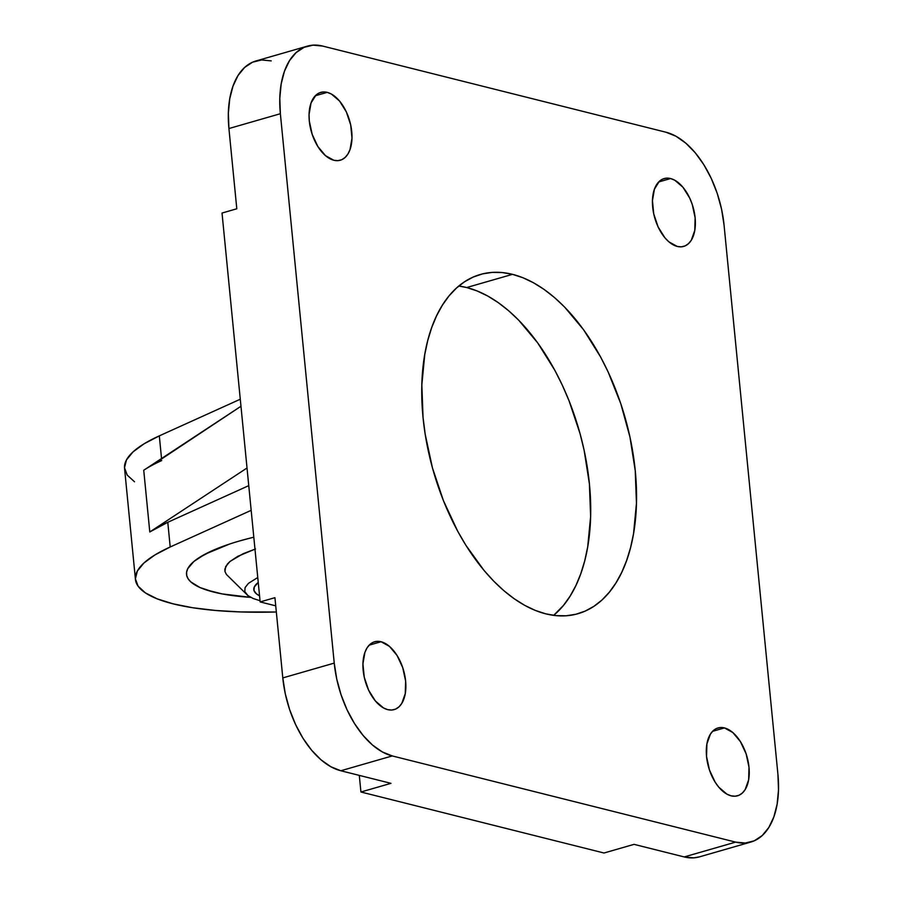 <?xml version="1.0" encoding="UTF-8"?>
<svg xmlns="http://www.w3.org/2000/svg" width="903" height="903" viewBox="0 0 903 903"><rect width="100%" height="100%" fill="white"/><g stroke="black" fill="none" stroke-linecap="round" stroke-linejoin="round"><path stroke-width="1.35" d="M254.985 549.148L237.907 556.271L230.039 561.429L225.671 566.576L224.949 571.509L226.427 574.477L247.986 595.675M250.718 597.368A134.784 34.653 -5.6 0 1 186.537 574.421A134.784 34.653 -5.6 0 1 239.656 540.931A134.784 34.653 -5.6 0 1 253.811 537.206L250.526 538.007L253.811 537.206A134.784 34.653 -5.6 0 0 239.656 540.931L250.526 538.007L239.656 540.931A134.784 34.653 -5.6 0 0 186.537 574.421A134.784 34.653 -5.6 0 0 250.718 597.368L222.172 593.914L213.718 592.075L199.969 587.514L190.86 581.95L188.151 578.846L186.729 575.583L186.594 572.175L187.756 568.664L193.885 561.474L204.891 554.261L229.565 544.046L212.092 550.751L198.807 557.851L193.885 561.474L187.756 568.664L186.594 572.175L186.729 575.583L188.151 578.846L190.86 581.95L199.969 587.514L206.29 589.93L222.172 593.914L250.718 597.368M255.504 548.979L243.031 553.765L230.039 561.429L227.409 564.003L224.847 569.082L224.949 571.509L226.439 574.5M731.103 795.825A35.296 19.911 -106.1 0 1 707.342 761.963A35.296 19.911 -106.1 0 1 717.998 727.953A35.296 19.911 -106.1 0 1 724.443 727.92L712.535 731.351L724.443 727.92L720.368 727.536L716.576 728.473L713.212 730.685L710.413 734.105L706.891 743.959L706.552 756.545L709.442 769.943L715.12 782.111L718.754 787.145L726.892 794.132L731.103 795.825L735.177 796.209L738.97 795.272L742.334 793.06L745.133 789.64L748.655 779.786L748.993 767.2L746.104 753.802L740.426 741.634L732.818 732.547L724.443 727.92A35.296 19.911 -106.1 0 1 748.203 761.782A35.296 19.911 -106.1 0 1 737.548 795.791A35.296 19.911 -106.1 0 1 731.103 795.825M466.67 287.538A176.503 99.533 73.9 0 0 458.803 286.025L466.67 287.538L512.509 274.343L466.67 287.538L477.145 290.969L487.688 296.003L498.185 302.584L508.536 310.655L518.649 320.136L537.748 342.971L554.769 370.185L562.287 385.129L569.037 400.763L580.008 433.496L584.128 450.292L589.411 483.929L590.618 516.527L587.706 546.857L584.726 560.797L580.776 573.744L575.888 585.573L570.098 596.161L563.483 605.405L553.663 615.361A176.503 99.533 73.9 0 0 580.708 436.093A176.503 99.533 73.9 0 0 466.67 287.538M545.796 613.848A176.503 99.533 -106.1 0 1 426.995 444.558A176.503 99.533 -106.1 0 1 480.294 274.489A176.503 99.533 -106.1 0 1 512.509 274.343A176.503 99.533 -106.1 0 1 631.299 443.621A176.503 99.533 -106.1 0 1 577.999 613.701A176.503 99.533 -106.1 0 1 545.796 613.848L556.113 615.632L566.17 615.778L575.877 614.266L585.133 611.117L593.847 606.353L601.94 600.032L609.322 592.21L615.948 582.954L621.727 572.367L626.614 560.537L630.565 547.602L633.545 533.65L636.457 503.321L635.249 470.723L629.967 437.097L620.801 403.731L608.125 371.923L600.608 356.99L583.598 329.764L564.488 306.941L554.374 297.448L544.024 289.378L533.526 282.797L522.984 277.763L512.509 274.343L502.181 272.548L492.124 272.401L482.416 273.914L473.172 277.074L464.458 281.826L456.365 288.159L448.972 295.981L442.357 305.225L436.578 315.813L431.679 327.642L427.729 340.589L424.76 354.529L421.836 384.859L423.044 417.457L425.189 434.23L432.447 467.889L443.418 500.623L457.686 531.201L465.892 545.299L484.042 570.436L493.817 581.25L503.919 590.731L514.281 598.802L524.778 605.382L535.31 610.417L545.796 613.848M333.85 160.26A35.296 19.911 -106.1 0 1 310.09 126.409A35.296 19.911 -106.1 0 1 320.757 92.388A35.296 19.911 -106.1 0 1 327.202 92.366L315.282 95.786L327.202 92.366A35.296 19.911 -106.1 0 1 350.951 126.217A35.296 19.911 -106.1 0 1 340.296 160.226A35.296 19.911 -106.1 0 1 333.85 160.26L337.925 160.644L341.718 159.718L345.081 157.494L347.881 154.086L350.014 149.605L351.989 138.159L350.691 124.907L346.323 111.882L339.551 101.046L331.401 94.047L327.202 92.366L323.116 91.971L319.335 92.907L315.971 95.12L311.027 103.021L309.063 114.467L309.3 120.979L312.19 134.378L317.879 146.546L325.475 155.643L333.85 160.26M387.726 709.645A35.296 19.911 -106.1 0 1 363.965 675.783A35.296 19.911 -106.1 0 1 374.621 641.773A35.296 19.911 -106.1 0 1 381.066 641.74L369.146 645.171L381.066 641.74A35.296 19.911 -106.1 0 1 404.826 675.602A35.296 19.911 -106.1 0 1 394.159 709.611A35.296 19.911 -106.1 0 1 387.726 709.645L391.8 710.029L395.593 709.092L398.945 706.88L401.756 703.46L405.266 693.606L405.616 681.02L402.727 667.622L397.049 655.454L389.441 646.367L381.066 641.74L376.991 641.356L373.199 642.281L369.835 644.505L367.036 647.914L364.902 652.395L362.927 663.84L364.225 677.092L368.593 690.129L375.366 700.965L383.515 707.952L387.726 709.645M677.239 246.44A35.296 19.911 -106.1 0 1 653.479 212.589A35.296 19.911 -106.1 0 1 664.134 178.568A35.296 19.911 -106.1 0 1 670.579 178.546L658.659 181.977L670.579 178.546A35.296 19.911 -106.1 0 1 694.339 212.397A35.296 19.911 -106.1 0 1 683.673 246.417A35.296 19.911 -106.1 0 1 677.239 246.44L681.313 246.835L685.106 245.898L688.458 243.675L691.269 240.266L694.779 230.4L695.129 217.815L692.24 204.417L689.7 198.062L682.928 187.226L674.778 180.239L670.579 178.546L666.504 178.151L662.712 179.087L659.348 181.3L654.415 189.201L652.44 200.647L653.738 213.887L658.106 226.924L664.879 237.76L668.863 241.823L677.239 246.44M151.986 465.35L240.966 406.271L143.735 470.237A186.131 47.859 -5.6 0 1 161.739 460.553M247.027 467.991L149.785 531.969L143.735 470.237L149.785 531.969L247.027 467.991M167.789 522.284L149.785 531.969A186.131 47.859 174.4 0 1 167.789 522.284L248.754 485.645L167.789 522.284L170.204 546.981L167.789 522.284M134.513 481.784L127.199 475.068L124.501 467.709L126.465 459.92L133.057 451.872L144.096 443.791L159.312 435.867L240.277 399.228L159.312 435.867A186.131 47.859 174.4 0 0 124.546 468.318L135.439 579.421A186.131 47.859 -5.6 0 1 170.204 546.981L251.169 510.342L170.204 546.981L154.989 554.905L143.949 562.987L137.358 571.023L135.394 578.823L138.103 586.171L145.406 592.899L157.122 598.824L172.97 603.802L192.542 607.719L215.343 610.451L240.796 611.952L276.329 611.997A186.131 47.859 -5.6 0 1 135.439 579.421M161.535 458.532L159.312 435.867L161.535 458.532M271.216 60.885L261.577 59.97L252.614 62.172L244.679 67.409L238.053 75.48L233.008 86.078L229.734 98.788L228.357 113.123L228.922 128.542L280.37 113.722L334.234 663.107L282.797 677.916L274.93 597.673L260.154 601.929L275.731 605.834L260.154 601.929L274.93 597.673L282.797 677.916L285.292 693.82L289.626 709.589L295.62 724.624L303.047 738.349L311.625 750.235L321.028 759.829L330.882 766.76L340.815 770.756L390.976 783.341L360.929 791.999L359.292 775.395L360.929 791.999L390.976 783.341L340.815 770.756L392.263 755.935A83.437 47.046 -106.1 0 1 334.234 663.107L282.797 677.916A83.437 47.046 73.9 0 0 340.815 770.756L392.263 755.935L735.64 842.115L684.203 856.936L634.041 844.35L603.994 853.008L360.929 791.999L603.994 853.008L634.041 844.35L684.203 856.936A83.437 47.046 73.9 0 0 699.419 856.868L750.867 842.047A83.437 47.046 -106.1 0 1 735.64 842.115L684.203 856.936L693.831 857.85L699.622 856.812M260.154 601.929L222.025 213.04L236.8 208.785L222.025 213.04L260.154 601.929M307.426 46.132L255.989 60.952A83.437 47.046 73.9 0 0 228.922 128.542L236.8 208.785L228.922 128.542L280.37 113.722A83.437 47.046 -106.1 0 1 307.426 46.132A83.437 47.046 -106.1 0 1 322.653 46.064L666.042 132.244A83.437 47.046 -106.1 0 1 724.059 225.084L777.934 774.458A83.437 47.046 -106.1 0 1 750.867 842.047M724.059 225.084L777.934 774.458L778.499 789.877L777.122 804.212L773.848 816.922L768.803 827.52L762.177 835.591L754.231 840.828L745.28 843.03L735.64 842.115L392.263 755.935L382.319 751.939L372.465 745.009L363.074 735.414L354.495 723.529L347.057 709.803L341.063 694.768L336.74 679L334.234 663.107L280.37 113.722L279.795 98.314L281.172 83.968L284.445 71.258L289.491 60.67L296.116 52.6L304.063 47.351L313.025 45.15L322.653 46.064L666.042 132.244L675.975 136.24L685.828 143.171L695.231 152.765L703.809 164.651L711.237 178.376L717.23 193.411L721.565 209.18L724.059 225.084M247.456 595.246L253.021 598.441L247.456 595.246L244.769 591.567L245.097 587.571L248.427 583.361L257.761 577.525L248.427 583.361L245.097 587.571L244.769 591.567L248.043 595.709M253.021 598.441L260.041 600.743L253.021 598.441M259.556 595.822A69.317 17.823 -5.6 0 1 255.831 584.67A69.317 17.823 -5.6 0 1 258.247 582.446L254.285 586.995L253.991 590.528L256.339 593.768L259.556 595.822"/></g></svg>
